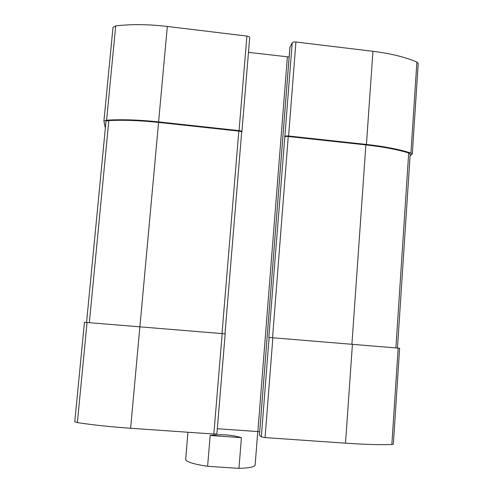 <?xml version="1.0" encoding="UTF-8"?>
<svg xmlns="http://www.w3.org/2000/svg" width="493" height="493" viewBox="0 0 493 493"><rect width="100%" height="100%" fill="white"/><g stroke="black" fill="none" stroke-linecap="round" stroke-linejoin="round"><path stroke-width="0.74" d="M289.902 47.451L292.22 42.743C292.75 42.084 293.988 41.837 295.929 41.997L372.948 51.303C390.813 53.54 405.462 57.139 416.887 62.093L418.218 63.461L412.302 154.038L410.077 155.714M412.302 154.038L410.928 153.058C399.312 149.336 384.478 146.464 366.428 144.449L288.596 136C286.636 135.84 285.398 135.982 284.874 136.419L268.808 337.452L269.116 337.477L261.321 436.927L259.441 435.072M241.669 132.21L241.909 131.68C241.792 131.212 240.837 130.861 239.05 130.627L158.598 121.888C139.457 119.861 122.122 119.288 106.599 120.175L103.918 121.112L105.354 128.032M249.68 37.61L249.704 37.499C249.606 36.821 248.675 36.346 246.907 36.075L167.318 26.462C148.381 24.243 131.175 24.065 115.707 25.926L113.002 27.386L103.918 121.112M398.159 348.113L391.849 444.501L393.346 444.193L399.613 348.237L352.421 344.33L345.501 443.176L265.068 437.599L261.321 436.927M391.849 444.501C379.61 444.889 364.161 444.446 345.501 443.176M269.116 337.477L352.421 344.33M248.478 52.357L289.138 57.003M287.376 56.978L257.87 431.572L259.682 431.763M257.87 431.572L217.314 428.731M225.153 333.853L222.183 333.607L213.839 434.043L130.614 428.269C110.808 426.87 93.06 424.978 77.376 422.606L74.807 421.743M216.877 433.84L213.839 434.043M241.65 132.247L241.675 132.167C241.558 131.699 240.609 131.348 238.822 131.113L158.573 122.412L139.901 326.834L222.183 333.607M130.614 428.269L139.883 326.834L84.445 322.293M397.475 348.058L410.194 153.989L408.703 152.972C397.284 149.496 383.012 146.809 365.886 144.905L288.251 136.481C286.291 136.314 285.053 136.456 284.535 136.894M158.573 122.412C140.431 120.483 123.848 119.873 108.824 120.575C107.036 120.68 106.094 120.995 105.983 121.524L105.989 121.642M187.938 432.244L185.651 459.679C186.841 462.046 194.162 464.252 207.608 466.304L210.178 435.504C221.326 434.062 231.741 434.783 241.422 437.661L210.178 435.504M207.608 466.304L238.957 468.35L241.422 437.661M238.957 468.35C249.31 468.054 254.696 466.957 255.127 465.059L257.771 431.566M416.887 62.093L410.928 153.058M372.948 51.303L366.428 144.449M295.929 41.997L288.596 136M292.22 42.743L284.874 136.419M246.907 36.075L239.05 130.627M167.318 26.462L158.598 121.888M115.707 25.926L106.599 120.175M272.857 337.779L265.068 437.599M289.915 47.285L259.435 435.128M87.045 322.502L77.376 422.606M408.703 152.972L395.891 347.922M365.886 144.905L351.91 344.287M288.251 136.481L272.543 337.754M108.824 120.575L89.338 322.687M238.822 131.113L221.992 333.595M249.704 37.499L241.909 131.68M289.89 47.365L259.423 435.097M225.172 333.86L216.889 433.877M84.426 322.286L74.782 421.805M105.983 121.524L86.558 322.459M241.675 132.167L224.974 333.841"/></g></svg>
